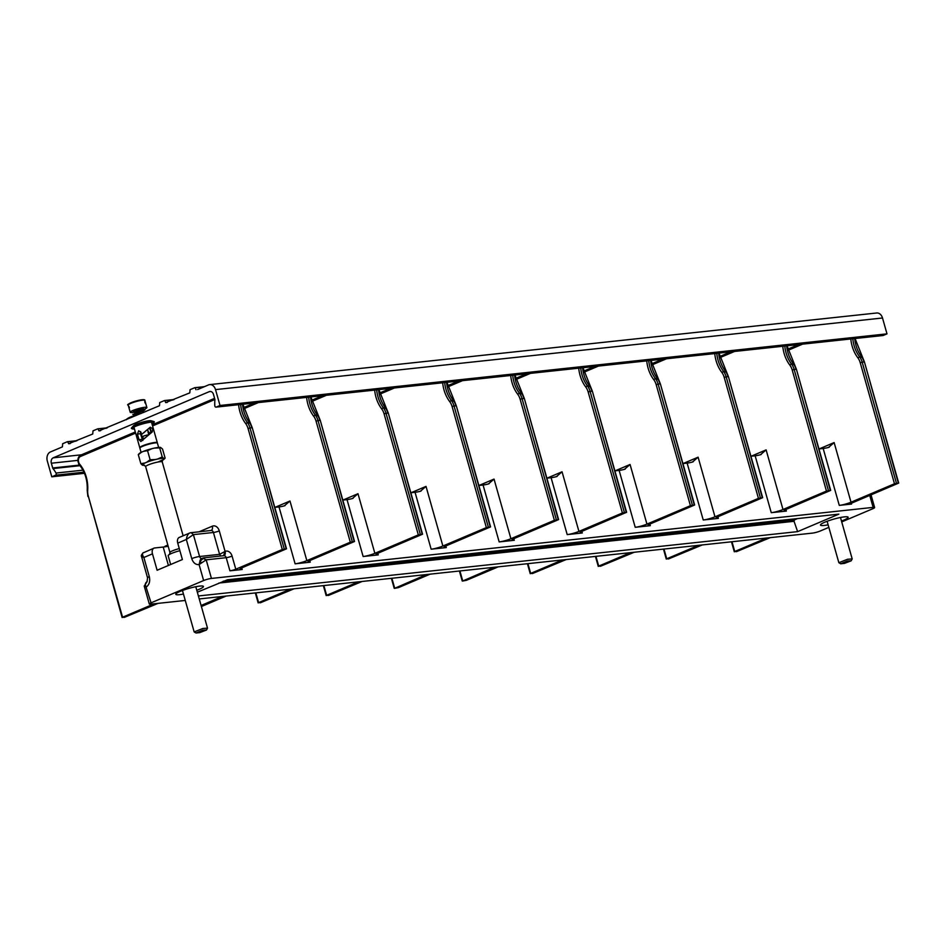 <?xml version="1.0" encoding="UTF-8"?>
<svg xmlns="http://www.w3.org/2000/svg" width="946" height="946" viewBox="0 0 946 946"><rect width="100%" height="100%" fill="white"/><g stroke="black" fill="none" stroke-linecap="round" stroke-linejoin="round"><path stroke-width="1.42" d="M682.917 463.552L687.139 463.102A8.62 1.265 164.2 0 0 692.46 462.038L693.193 461.79M146.772 581.967L145.282 584.616L151.053 602.85A5.747 0.84 164.2 0 0 149.302 604.009A5.747 0.84 164.2 0 0 150.792 604.151L185.262 600.45M199.251 598.948L812.472 533.106A5.747 0.84 164.2 0 0 820.3 530.99L828.85 527.36M770.269 537.635L736.567 551.624L734.746 551.506L766.485 538.049M855.066 338.514L864.443 362.011L898.7 483.075L851.755 503.083A4.316 0.627 -15.8 0 0 850.442 503.958A4.316 0.627 -15.8 0 0 851.554 504.064L839.279 505.389A8.62 1.265 -15.8 0 0 851.01 502.208L894.478 483.773L860.221 362.708L862.184 362.176A14.367 10.773 -96.1 0 0 859.488 356.642A28.735 21.557 83.9 0 1 852.819 338.751M898.7 483.075L894.478 483.773M818.952 448.948L823.174 448.487A8.62 1.265 164.2 0 0 828.507 447.434L829.228 447.186M828.507 447.434L834.136 442.574L851.01 502.208M841.715 521.908L872.874 508.7A5.747 0.84 164.2 0 0 874.624 507.541A5.747 0.84 164.2 0 0 873.134 507.387L211.443 578.432A5.747 0.84 164.2 0 0 203.626 580.548L199.098 564.573L199.878 561.475L203.851 557.833L223.942 555.669A4.316 2.779 -113 0 1 223.918 555.68A2.873 2.152 -96.1 0 1 226.212 557.679L206.181 559.831L199.098 564.573C195.668 564.868 193.221 562.882 191.754 558.625L186.338 539.48C186.977 535.412 188.396 533.166 190.584 532.752L211.147 530.458A4.316 2.779 -113 0 1 211.124 530.47A4.316 2.779 -113 0 0 212.294 526.189L199.168 531.758M242.886 404.238L252.251 427.746L286.52 548.81L242.602 567.529A8.62 1.265 -15.8 0 0 239.977 569.267A8.62 1.265 -15.8 0 0 242.211 569.492L229.925 570.816L226.212 557.679A4.316 0.627 -15.8 0 0 232.077 556.094A7.19 5.392 -96.1 0 0 225.089 551.4L223.54 555.716M274.789 507.375L279.011 506.926A8.62 1.265 164.2 0 0 284.332 505.862L285.065 505.613M310.903 396.942L320.28 420.438L354.537 541.502L310.631 560.221A8.62 1.265 -15.8 0 0 307.994 561.959A8.62 1.265 -15.8 0 0 310.229 562.184L295.117 563.816A8.62 1.265 -15.8 0 0 306.847 560.635L350.316 542.2L316.059 421.136A12.937 9.697 -96.1 0 0 313.634 416.157A30.177 22.633 83.9 0 1 306.634 397.403M342.807 500.067L347.028 499.618A8.62 1.265 164.2 0 0 352.361 498.554L353.083 498.305M378.92 389.634L388.298 413.13L422.555 534.194L378.648 552.925A8.62 1.265 -15.8 0 0 376.023 554.663A8.62 1.265 -15.8 0 0 378.246 554.888L363.134 556.508A8.62 1.265 -15.8 0 0 374.864 553.327L418.333 534.892L384.076 413.828A12.937 9.697 -96.1 0 0 381.652 408.849A30.177 22.633 83.9 0 1 374.663 390.095M410.836 492.771L415.058 492.31A8.62 1.265 164.2 0 0 420.379 491.258L421.1 490.998M446.938 382.338L456.315 405.834L490.572 526.898L446.666 545.617A8.62 1.265 -15.8 0 0 444.041 547.356A8.62 1.265 -15.8 0 0 446.264 547.58L431.151 549.2A8.62 1.265 -15.8 0 0 442.882 546.019L486.362 527.596L452.105 406.532A12.937 9.697 -96.1 0 0 449.669 401.553A30.177 22.633 83.9 0 1 442.681 382.787M478.853 485.464L483.075 485.014A8.62 1.265 164.2 0 0 488.396 483.95L489.129 483.702M514.967 375.03L524.344 398.526L558.601 519.591L514.683 538.309A8.62 1.265 -15.8 0 0 512.058 540.06A8.62 1.265 -15.8 0 0 514.293 540.284L499.169 541.904A8.62 1.265 -15.8 0 0 510.911 538.723L554.38 520.288L520.123 399.224A12.937 9.697 -96.1 0 0 517.699 394.245A30.177 22.633 83.9 0 1 510.698 375.491M546.871 478.156L551.092 477.706A8.62 1.265 164.2 0 0 556.425 476.642L557.147 476.394M582.984 367.722L592.362 391.23L626.619 512.283L582.712 531.013A8.62 1.265 -15.8 0 0 580.075 532.752A8.62 1.265 -15.8 0 0 582.31 532.976L567.198 534.596A8.62 1.265 -15.8 0 0 578.928 531.416L622.397 512.98L588.14 391.916A12.937 9.697 -96.1 0 0 585.716 386.938A30.177 22.633 83.9 0 1 578.727 368.183M614.888 470.86L619.122 470.399A8.62 1.265 164.2 0 0 624.443 469.346L625.164 469.098M651.002 360.426L660.379 383.922L694.636 504.987L650.73 523.706A8.62 1.265 -15.8 0 0 648.105 525.444A8.62 1.265 -15.8 0 0 650.328 525.669L635.215 527.3A8.62 1.265 -15.8 0 0 646.946 524.119L690.426 505.684L656.169 384.62A12.937 9.697 -96.1 0 0 653.733 379.642A30.177 22.633 83.9 0 1 646.745 360.875M719.031 353.118L728.396 376.614L762.653 497.679L718.747 516.41A8.62 1.265 -15.8 0 0 716.122 518.148A8.62 1.265 -15.8 0 0 718.357 518.373L703.233 519.993A8.62 1.265 -15.8 0 0 714.975 516.812L758.444 498.376L724.187 377.312A12.937 9.697 -96.1 0 0 721.763 372.334A30.177 22.633 83.9 0 1 714.762 353.579M750.935 456.244L755.156 455.795A8.62 1.265 164.2 0 0 760.478 454.73L761.211 454.482M787.048 345.81L796.426 369.318L830.683 490.383L786.765 509.102A8.62 1.265 -15.8 0 0 784.139 510.84A8.62 1.265 -15.8 0 0 786.374 511.065L771.262 512.685A8.62 1.265 -15.8 0 0 782.992 509.504L826.461 491.069L792.204 370.004A12.937 9.697 -96.1 0 0 789.78 365.026A30.177 22.633 83.9 0 1 782.78 346.271M151.053 602.85L203.626 580.548M841.479 521.045A14.367 2.105 164.2 0 0 848.124 517.249A14.367 2.105 164.2 0 0 844.411 516.871A14.367 2.105 164.2 0 0 828.956 520.619A14.367 2.105 164.2 0 0 820.478 525.065A14.367 2.105 164.2 0 0 824.191 525.444A14.367 2.105 164.2 0 0 828.128 524.817M197.336 592.196L227.442 579.792L838.865 514.139L797.62 531.628L198.4 595.968M183.453 594.041A14.367 2.105 -15.8 0 1 179.504 594.667A14.367 2.105 -15.8 0 1 175.79 594.289A14.367 2.105 -15.8 0 1 184.281 589.843A14.367 2.105 -15.8 0 1 199.724 586.094A14.367 2.105 -15.8 0 1 203.449 586.473A14.367 2.105 -15.8 0 1 196.792 590.269M168.175 546.256A17.241 2.531 164.2 0 1 163.209 547.048L154.706 547.971A5.747 3.701 67 0 0 154.009 548.148A5.747 3.701 67 0 0 152.472 553.848L157.119 570.249L182.389 559.535L177.742 543.122A5.747 3.701 -113 0 1 179.279 537.423L189.862 532.941M147.091 581.707L147.541 577.793A5.747 0.84 -15.8 0 1 149.291 576.634C150.296 581.092 149.373 584.51 146.535 586.863L144.23 586.071L149.302 604.009M144.23 586.059L147.032 581.731A5.747 3.701 67 0 0 145.282 584.616L144.655 586.414M286.52 548.81L282.298 549.496L235.791 569.22A4.316 0.627 -15.8 0 1 229.925 570.816M154.304 603.773L122.566 617.23L124.387 617.36L158.077 603.371M222.322 596.477L201.096 605.475M226.106 596.063L201.403 606.54M354.537 541.502L350.316 542.2M290.339 589.169L258.601 602.626L260.434 602.756L294.123 588.767M422.555 534.194L418.333 534.892M358.368 581.861L326.63 595.33L328.451 595.448L362.141 581.459M490.572 526.898L486.362 527.596M426.386 574.565L394.577 588.353L398.42 587.62L430.158 574.151M558.601 519.591L554.38 520.288M494.403 567.257L462.606 581.045L466.449 580.312L498.187 566.855M626.619 512.283L622.397 512.98M562.421 559.961L530.682 573.418L532.515 573.536L566.205 559.547M694.636 504.987L690.426 505.684M624.443 469.346L630.071 464.486L646.946 524.119M556.425 476.642L562.054 471.794L578.928 531.416M488.396 483.95L494.037 479.09L510.911 538.723M420.379 491.258L426.019 486.398L442.882 546.019M352.361 498.554L357.99 493.706L374.864 553.327M284.332 505.862L289.973 501.002L306.847 560.635M203.851 557.833L202.657 558.152L206.181 559.831L211.443 578.432M202.657 558.152L201.675 558.566A5.747 3.701 -113 0 0 199.878 561.475L201.273 562.409M191.068 532.622L193.386 534.62L186.338 539.48L177.742 543.122M220.725 556.023L219.602 554.356L225.089 551.4L219.283 530.883A7.19 5.392 -96.1 0 0 212.294 526.189M149.291 576.634L143.875 557.49C141.947 554.51 142.006 552.831 144.088 552.464L154.009 548.148M152.472 553.848L143.875 557.49C141.143 556.804 140.8 556.319 142.834 556.059M179.882 550.678A11.21 1.644 164.2 0 0 168.151 555.692L170.647 564.514M162.393 460.276A11.482 1.679 164.2 0 0 164.036 459.224A11.482 1.679 164.2 0 0 164.226 458.597L163.658 458.361A11.482 1.679 164.2 0 0 157.627 459.011L155.25 459.555A11.482 1.679 164.2 0 0 146.654 462.251L144.833 463.02A11.482 1.679 164.2 0 0 142.267 465.065L142.822 465.29A11.482 1.679 164.2 0 0 144.632 465.302M138.447 454.399L139.358 453.489A11.482 1.679 -15.8 0 1 141.734 452.082L143.556 451.313A11.482 1.679 -15.8 0 1 152.152 448.617L154.529 448.073A11.482 1.679 -15.8 0 1 160.56 447.423L162.535 449.043L165.112 458.124L164.226 458.597L165.112 458.124M163.658 458.361L162.239 456.965L157.627 459.011M160.56 447.423L159.673 447.884L162.239 456.965M152.152 448.617L147.541 450.663L150.118 459.744L146.654 462.251M159.673 447.884L154.529 448.073M155.25 459.555L150.118 459.744M141.734 452.082L138.282 454.588L140.848 463.67L142.267 465.065M147.541 450.663L143.556 451.313M144.833 463.02L140.848 463.67M138.282 454.588L139.168 454.127M158.644 447.423L157.438 443.154A9.129 1.336 164.2 0 0 156.729 442.858A9.129 1.336 164.2 0 0 154.068 443.059A9.129 1.336 164.2 0 0 151.218 443.603A9.129 1.336 164.2 0 0 140.339 447.505A9.129 1.336 164.2 0 0 139.878 448.132L141.084 452.389M156.409 442.846A8.549 1.253 164.2 0 0 156.161 442.811A8.549 1.253 164.2 0 0 153.654 442.988A8.549 1.253 -15.8 0 0 140.788 447.162L140.339 447.505M157.237 442.976A9.129 1.336 164.2 0 0 157.308 442.704A9.129 1.336 164.2 0 0 153.938 442.598A9.129 1.336 164.2 0 0 151.088 443.154A9.129 1.336 164.2 0 0 139.76 447.671A9.129 1.336 164.2 0 0 139.961 447.86M157.308 442.704L151.573 422.424A9.129 1.336 164.2 0 0 151.419 422.259A9.129 1.336 164.2 0 0 151.053 422.141M149.539 427.899C152.389 427.403 153.264 428.763 152.164 432.003L140.871 441.522L139.015 439.689L137.418 434.072L138.731 430.749L141.06 432.523L141.604 434.439L150.284 427.19M152.306 431.955L150 432.689L151.218 431.589L150.509 429.011L151.218 431.589M139.76 447.671L134.013 427.391A9.129 1.336 -15.8 0 1 134.06 427.166A9.129 1.336 -15.8 0 1 134.32 426.883M139.015 439.689L142.385 439.334L142.834 440.493M142.385 439.334L140.422 433.741L140.576 431.589M148.747 434.758A4.21 0.615 -15.8 0 0 145.01 435.621A4.21 0.615 164.2 0 0 142.077 436.863L140.635 431.672M148.723 434.793L150 432.689M150.509 429.011L149.988 428.006L150.509 429.011L148.877 428.763L149.976 428.432L150.875 432.145M149.267 433.516L147.458 429.543M131.612 427.805A11.896 1.738 164.2 0 1 135.018 425.901A11.896 1.738 -15.8 0 1 153.843 421.514L151.017 420.757A9.318 1.36 -15.8 0 0 136.283 424.198A9.318 1.36 164.2 0 0 133.611 425.688L131.612 427.805A11.896 1.738 164.2 0 0 131.589 428.514L132.215 428.845A11.387 1.667 164.2 0 0 134.474 428.987M79.57 465.089L52.692 467.974L51.344 463.221A4.316 3.228 83.9 0 1 53.213 457.829L209.303 391.632A4.316 3.228 83.9 0 1 210.012 391.455A4.316 3.228 83.9 0 1 213.5 394.458L214.848 399.212A1.443 1.076 -96.1 0 1 214.908 399.91A28.735 21.557 -96.1 0 0 214.801 405.716A1.443 1.076 -96.1 0 0 216.267 407.064L220.016 405.479L215.522 389.61A7.19 5.392 -96.1 0 0 209.705 384.608A7.19 5.392 -96.1 0 0 208.534 384.916L197.619 389.551M138.045 423.501A4.6 0.674 164.2 0 0 134.888 424.849M75.952 441.143L67.355 441.723L62.673 443.709L62.412 446.879L50.422 451.963A7.19 5.392 -96.1 0 0 47.3 460.95L51.794 476.808L55.542 475.223A1.443 1.076 -96.1 0 0 56.003 473.059A28.735 21.557 83.9 0 0 52.988 468.577A1.443 1.076 -96.1 0 1 52.692 467.974M67.876 442.007L68.632 443.733L70.229 443.568M106.283 428.278L97.675 428.857L93.004 430.844L92.743 434.013L68.632 443.733M98.207 429.141L98.963 430.879L100.56 430.702M173 399.981L164.403 400.572L159.732 402.547L159.472 405.728L98.963 430.879M164.935 400.856L165.692 402.582L167.288 402.405M203.331 387.127L194.734 387.706L190.063 389.693L189.803 392.862L165.692 402.582M195.254 387.99L196.011 389.717M220.016 405.479L886.993 333.855L883.245 335.452A1.443 1.076 83.9 0 1 882.772 335.499M886.993 333.855L882.512 317.998A7.19 5.392 83.9 0 0 876.682 312.996L209.705 384.608M51.794 476.808L84.466 473.307M126.409 419.74A14.367 2.105 -15.8 0 1 141.451 413.367M133.67 415.767L145.294 411.735M135.373 414.324L142.077 410.883L142.385 411.936M142.834 409.606L142.929 409.937A4.21 0.615 164.2 0 0 137.974 410.741A4.21 0.615 164.2 0 0 134.84 412.255L134.699 411.912M132.31 416.275L146.334 411.297M134.545 414.703L142.125 411.049M135.136 412.456L133.374 411.829A0.65 0.627 36.5 0 0 134.509 412.054L143.13 409.618L142.822 408.968M144.076 409.441L143.071 408.317A5.191 0.757 164.2 0 0 138.341 409.169A5.191 0.757 164.2 0 0 133.859 410.919A5.191 0.757 164.2 0 0 133.599 411.155A0.65 0.627 36.5 0 0 133.374 411.829M144.111 409.346A8.668 1.265 -15.8 0 0 146.89 407.537A8.668 1.265 -15.8 0 0 136.662 409.133A8.668 1.265 164.2 0 0 130.217 412.255A8.668 1.265 164.2 0 0 133.859 412.29M129.46 407.572C128.621 405.799 128.408 405.704 128.81 407.312M144.833 402.298C144.679 400.619 144.892 400.702 145.471 402.558C145.873 404.167 145.66 404.072 144.833 402.298C144.679 400.619 144.892 400.702 145.471 402.558C145.873 404.167 145.66 404.072 144.833 402.298M142.479 410.032A4.044 0.591 164.2 0 0 138.057 410.907A4.044 0.591 164.2 0 0 135.112 412.444A4.044 0.591 164.2 0 0 135.219 412.48M135.928 412.16L141.344 410.316M148.841 434.746L147.954 431.825M147.6 430.536L147.34 429.638M142.077 436.863L143.023 437.241M144.655 438.081L143.78 438.861M153.843 421.514A11.896 1.738 -15.8 0 1 154.233 422.105L153.879 422.72A11.387 1.667 -15.8 0 1 152.022 424.021M153.879 422.72A11.387 1.667 -15.8 0 0 153.5 422.153A11.387 1.667 -15.8 0 0 135.491 426.35A11.387 1.667 164.2 0 0 132.227 428.171A11.387 1.667 164.2 0 0 132.215 428.845M141.604 434.439L144.324 432.18M151.573 432.263L152.164 432.003M840.71 563.781L838.854 562.704L847.474 559.275L852.192 558.932L851.175 560.824L844.376 563.414L840.71 563.781L847.45 560.954L851.175 560.824M797.549 518.574L794.486 519.874L794.049 521.305L797.62 531.628M196.035 633.004L194.167 631.928L202.787 628.499L207.517 628.156L206.488 630.048L199.689 632.638L196.035 633.004L202.775 630.178L206.488 630.048M692.46 462.038L698.101 457.178L714.975 516.812M630.45 552.653L598.712 566.11L600.533 566.24L634.222 552.251M762.653 497.679L758.444 498.376M698.467 545.345L666.729 558.802L668.55 558.932L702.251 544.943M830.683 490.383L826.461 491.069M760.478 454.73L766.118 449.882L782.992 509.504M864.443 362.011L898.333 483.039M896.441 483.24L862.184 362.176L864.076 361.975A14.367 10.773 83.9 0 0 861.368 356.441L857.797 357.73A30.177 22.633 83.9 0 1 850.809 338.964M731.991 541.751L734.746 551.506M802.575 344.143L787.758 350.434M860.221 362.708A12.937 9.697 -96.1 0 0 857.797 357.73M819.177 448.924L834.136 442.574M823.174 448.487L839.279 505.389M851.329 503.272L851.554 504.064M869.752 495.456L873.134 507.387M242.211 569.492L241.762 567.907M279.011 506.926L295.117 563.816M310.229 562.184L309.78 560.6M347.028 499.618L363.134 556.508M378.246 554.888L377.797 553.304M415.058 492.31L431.151 549.2M446.264 547.58L445.826 545.996M483.075 485.014L499.169 541.904M514.293 540.284L513.844 538.7M551.092 477.706L567.198 534.596M582.31 532.976L581.861 531.392M619.122 470.399L635.215 527.3M650.328 525.669L649.878 524.084M687.139 463.102L703.233 519.993M718.357 518.373L717.908 516.788M755.156 455.795L771.262 512.685M786.374 511.065L785.925 509.48M135.633 433.102L80.469 456.492A4.316 3.228 -96.1 0 0 78.601 461.873L79.062 463.493A30.177 22.633 83.9 0 1 87.694 490.418A12.937 9.697 -96.1 0 0 88.309 496.177L122.566 617.23M214.908 399.484L152.566 425.925M282.298 549.496L248.041 428.443A12.937 9.697 -96.1 0 0 245.617 423.465A30.177 22.633 83.9 0 1 238.617 404.699M235.791 569.22L232.077 556.094M167.832 545.05L165.786 545.913A7.19 5.392 -96.1 0 0 164.308 546.918M88.309 496.177L122.129 617.525M252.251 427.746L286.141 548.763M320.28 420.438L354.159 541.467M388.298 413.13L422.188 534.159M456.315 405.834L490.205 526.863M524.344 398.526L558.223 519.555M592.362 391.23L626.24 512.247M660.379 383.922L694.269 504.951M615.113 470.836L630.071 464.486M527.927 563.662L530.682 573.418M598.511 366.055L583.694 372.346M650.647 360.461A28.735 21.557 -96.1 0 0 657.316 378.353L655.424 378.554A28.735 21.557 83.9 0 1 648.755 360.663M657.316 378.353L657.517 379.228L657.316 378.353A14.367 10.773 83.9 0 1 660.012 383.887L658.12 384.088A14.367 10.773 -96.1 0 0 655.424 378.554L653.733 379.642M692.377 505.152L658.12 384.088L656.169 384.62M594.62 366.48L583.469 371.21L594.537 366.48M547.095 478.132L562.054 471.794M459.91 570.958L462.665 580.714M530.493 373.363L515.676 379.642M582.63 367.769A28.735 21.557 -96.1 0 0 589.287 385.661L587.407 385.862A28.735 21.557 83.9 0 1 580.738 367.97M589.287 385.661L589.5 386.536L589.287 385.661A14.367 10.773 83.9 0 1 591.983 391.183L590.103 391.396A14.367 10.773 -96.1 0 0 587.407 385.862L585.716 386.938M624.36 512.448L590.103 391.396L588.14 391.916M526.603 373.776L515.452 378.506M479.066 485.44L494.037 479.09M391.88 578.266L394.648 588.022M462.476 380.67L447.659 386.949M514.612 375.065A28.735 21.557 -96.1 0 0 521.27 392.957L519.378 393.158A28.735 21.557 83.9 0 1 512.72 375.266M521.27 392.957L521.471 393.843L521.27 392.957A14.367 10.773 83.9 0 1 523.966 398.491L522.074 398.692A14.367 10.773 -96.1 0 0 519.378 393.158L517.699 394.245M556.331 519.756L522.074 398.692L520.123 399.224M458.585 381.084L447.423 385.814L458.491 381.096M411.049 492.748L426.019 486.398M323.863 585.574L326.63 595.33M394.458 387.966L379.63 394.257M446.583 382.373A28.735 21.557 -96.1 0 0 453.252 400.264L451.36 400.465A28.735 21.557 83.9 0 1 444.691 382.574M453.252 400.264L453.453 401.139L453.252 400.264A14.367 10.773 83.9 0 1 455.948 405.799L454.056 406A14.367 10.773 -96.1 0 0 451.36 400.465L449.669 401.553M488.313 527.064L454.056 406L452.105 406.532M390.568 388.392L379.405 393.122M343.031 500.044L357.99 493.706M255.846 592.87L258.601 602.626M326.429 395.274L311.612 401.553M378.566 389.669A28.735 21.557 -96.1 0 0 385.223 407.56L383.343 407.773A28.735 21.557 83.9 0 1 376.674 389.882M385.223 407.56L385.436 408.447L385.223 407.56A14.367 10.773 83.9 0 1 387.931 413.095L386.039 413.296A14.367 10.773 -96.1 0 0 383.343 407.773L381.652 408.849M420.296 534.36L386.039 413.296L384.076 413.828M322.539 395.688L311.388 400.418M275.002 507.352L289.973 501.002M258.412 402.57L243.595 408.861M310.548 396.977A28.735 21.557 -96.1 0 0 317.206 414.868L315.314 415.069A28.735 21.557 83.9 0 1 308.656 397.178M317.206 414.868L317.407 415.755L317.206 414.868A14.367 10.773 83.9 0 1 319.902 420.402L318.022 420.603A14.367 10.773 -96.1 0 0 315.314 415.069L313.634 416.157M352.279 541.668L318.022 420.603L316.059 421.136M254.521 402.996L243.37 407.726L254.427 403.008M225.089 551.4A4.316 2.779 -113 0 1 223.942 555.669M201.794 558.518A2.873 2.152 83.9 0 1 199.582 556.508L193.386 534.62L213.418 532.48A2.873 2.152 -96.1 0 0 211.088 530.47M191.754 558.625A5.747 0.84 -15.8 0 1 199.582 556.508L219.602 554.356L213.418 532.48A4.316 0.627 -15.8 0 0 219.283 530.883M163.209 547.048L168.412 565.46M165.786 545.913A4.316 2.779 -113 0 1 165.952 546.67M157.911 462.038L162.677 459.898L162.239 461.944A8.62 1.265 164.2 0 0 156.362 462.369A8.62 1.265 164.2 0 0 145.649 466.638L169.949 552.523L169.511 554.569M179.291 548.585A8.62 1.265 164.2 0 0 169.949 552.523M158.124 462.003A11.21 1.644 164.2 0 0 163.989 458.704A11.21 1.644 164.2 0 0 156.386 459.33A11.21 1.644 164.2 0 0 144.442 463.268A11.21 1.644 164.2 0 0 144.525 465.243M137.418 434.072L140.422 433.741M210.733 391.478L209.303 391.632M53.213 457.829L81.51 454.79M83.969 472.172L55.542 475.223M82.976 470.162L56.003 473.059M80.043 465.669L52.988 468.577M51.344 463.221L77.891 460.371M216.267 407.064L883.245 335.452M215.522 389.61L882.512 317.998M204.407 386.666L194.923 387.683M174.076 399.531L164.592 400.548M97.769 428.834L107.395 427.805L97.864 428.845M67.438 441.699L77.064 440.67L67.544 441.699M128.691 404.462A8.041 1.183 164.2 0 1 134.569 401.459C145.081 398.597 145.01 399.957 144.856 400.395A8.668 1.265 164.2 0 0 134.639 401.991A8.668 1.265 164.2 0 0 128.183 405.113L130.217 412.255M144.088 400.099A8.041 1.183 164.2 0 0 134.604 401.447M284.249 548.976L249.992 427.911A14.367 10.773 -96.1 0 0 247.296 422.377A28.735 21.557 83.9 0 1 240.639 404.486M248.041 428.443L251.884 427.71A14.367 10.773 83.9 0 0 249.188 422.176L245.617 423.465M214.612 398.372L152.247 424.825L214.6 398.349M135.325 432.003L81.037 455.026A1.443 0.922 -113 0 0 80.859 455.061C78.364 456.48 77.466 458.845 78.163 462.168L78.896 463.836M80.469 456.492A1.443 0.922 -113 0 1 80.859 455.061L135.313 431.979M79.334 464.462L78.624 463.788A1.443 1.443 0 0 0 78.932 464.356C84.88 471.356 87.635 479.977 87.209 490.229L87.872 496.461M242.519 404.285A28.735 21.557 -96.1 0 0 249.188 422.176L249.389 423.051L249.188 422.176M794.049 521.305L218.869 583.055M794.486 519.874L223.244 581.211M683.13 463.528L698.101 457.178M595.945 556.354L598.712 566.11M666.54 358.759L651.711 365.038M728.396 376.614L762.287 497.643M796.426 369.318L830.304 490.335M751.148 456.232L766.118 449.882M663.974 549.058L666.729 558.802M734.557 351.451L719.74 357.73M786.694 345.858A28.735 21.557 -96.1 0 0 793.351 363.749L791.459 363.95A28.735 21.557 83.9 0 1 784.802 346.059M793.351 363.749L793.552 364.624L793.351 363.749A14.367 10.773 83.9 0 1 796.047 369.283L794.155 369.484A14.367 10.773 -96.1 0 0 791.459 363.95L789.78 365.026M828.424 490.548L794.155 369.484L792.204 370.004M730.667 351.865L719.504 356.595L730.572 351.877M760.395 497.844L726.138 376.78A14.367 10.773 -96.1 0 0 723.442 371.246A28.735 21.557 83.9 0 1 716.784 353.355M724.187 377.312L728.03 376.579A14.367 10.773 83.9 0 0 725.334 371.045L721.763 372.334M662.649 359.173L651.487 363.903M718.664 353.154A28.735 21.557 -96.1 0 0 725.334 371.045L725.535 371.932L725.334 371.045M854.711 338.55A28.735 21.557 -96.1 0 0 861.368 356.441L861.581 357.316L861.368 356.441M798.684 344.569L787.533 349.299M731.483 541.798L734.309 551.79M527.419 563.71L530.245 573.702M459.401 571.017L462.227 581.01M526.508 373.788L515.44 378.483M391.384 578.325L394.21 588.306M323.366 585.621L326.193 595.613M390.473 388.392L379.405 393.087M255.337 592.929L258.163 602.921M322.456 395.7L311.376 400.395M147.541 577.793L141.545 556.567C140.895 555.81 141.522 554.498 143.425 552.63M162.239 461.944L183.134 535.791M145.649 466.638L144.194 465.125M164.036 459.224L164.947 458.313M148.238 428.928L149.373 428.573M216.031 407.123L883.02 335.511M204.454 386.654L194.829 387.683M174.123 399.508L164.498 400.548M871.041 494.9L874.624 507.541M134.592 401.447C128.656 403.67 126.516 404.888 128.183 405.113M146.89 407.537L144.856 400.395M136.425 413.887L136.141 412.917M143.591 438.79L142.515 437.762M135.444 415.152L143.804 412.373M132.795 414.313L135.479 415.14M134.036 413.958L143.709 410.138M133.315 412.101L136.129 412.87M142.278 411.581L144.951 409.784M145.873 430.785L144.076 432.57M840.474 517.497L852.192 558.932M827.123 521.27L838.854 562.704M195.787 586.721L207.517 628.156M182.448 590.493L194.167 631.928M595.448 556.414L598.274 566.406M663.465 549.106L666.291 559.098M662.555 359.184L651.487 363.879M798.59 344.581L787.521 349.263"/></g></svg>
